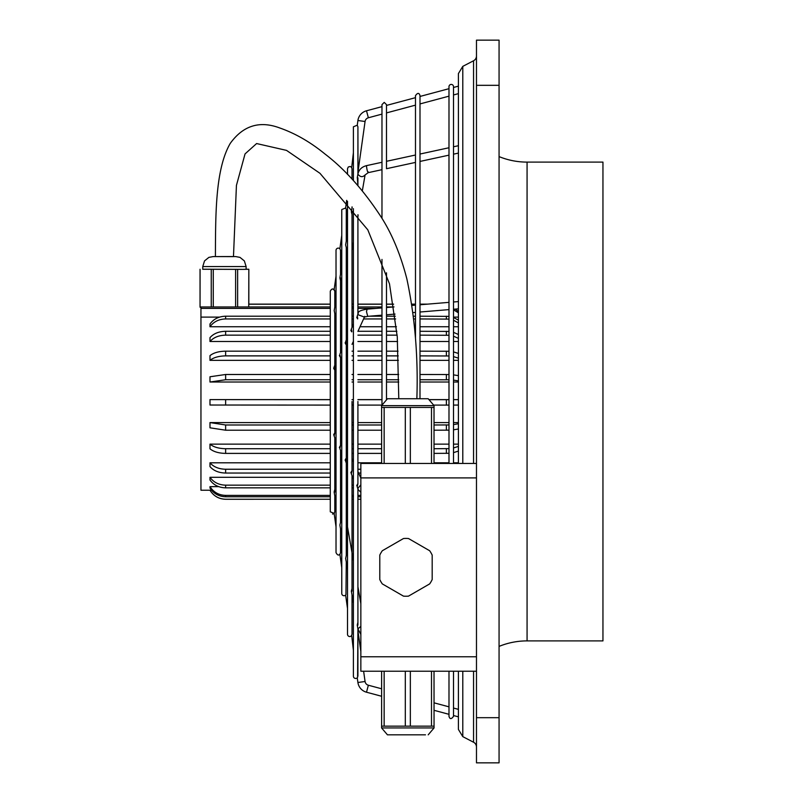 <?xml version="1.0" encoding="UTF-8"?>
<svg xmlns="http://www.w3.org/2000/svg" width="803" height="803" viewBox="0 0 803 803"><rect width="100%" height="100%" fill="white"/><g stroke="black" fill="none" stroke-linecap="round" stroke-linejoin="round"><path stroke-width="1.2" d="M334.48 512.956L334.138 513.398L330.284 511.802L330.284 291.198C331.8 288.287 333.305 288.287 334.801 291.198M334.801 433.329L334.801 369.671M335.373 499.245L334.801 499.245L335.383 499.265L336.025 502.999L334.138 492.028L334.801 489.328L334.801 438.247M332.542 514.061A2.258 2.258 0 0 0 334.138 513.398L334.801 511.772L334.801 495.963M340.221 553.799L339.88 554.231C338.645 555.716 337.36 555.174 336.025 552.635L336.025 250.365A2.258 2.258 0 0 1 339.88 248.769L341.767 235.339M345.681 207.997L341.767 209.533L341.767 593.467A2.258 2.258 0 0 0 345.621 595.063L347.508 608.493M345.952 594.632L346.284 562.04M351.694 635.464L353.4 650.41M347.508 201.322L347.508 634.3A2.258 2.258 0 0 0 351.353 635.896L352.025 634.29L352.025 595.073M353.4 208.66L353.4 676.216A2.258 2.258 0 0 0 357.245 677.812L357.907 682.5L365.064 681.496A4.517 4.517 0 0 0 368.366 685.23L381.626 688.783M357.917 676.196L357.917 628.98L357.586 677.381M386.494 399.462L386.494 272.799L386.494 304.136L393.6 304.136M386.494 168.7L415.482 162.417L386.494 168.7L386.494 104.631L386.494 105.424L415.482 97.665M415.482 105.143L386.494 112.912L386.494 161.303L415.482 155.019M473.559 463.441L473.559 60.757A5.42 5.42 0 0 0 476.48 55.949M462.789 671.218L462.789 736.632L473.559 742.243A5.42 5.42 0 0 1 476.48 747.051M499.064 646.395A74.077 74.077 0 0 1 527.069 640.894L602.953 640.894L602.953 162.106L527.069 162.106L527.069 640.894M499.064 156.605A74.077 74.077 0 0 0 527.069 162.106M381.977 114.116L368.366 117.77L366.499 110.784L381.977 106.638M419.999 96.45L448.987 88.681M453.504 87.467L458.413 86.162M419.999 103.928L448.987 96.159M453.504 94.955L458.413 93.64M368.366 117.77A4.517 4.517 0 0 0 365.064 121.504L357.907 120.5A11.744 11.744 0 0 1 366.499 110.784M434.021 702.826L448.987 706.841M453.504 708.045L458.413 709.36M357.907 682.5A11.744 11.744 0 0 0 366.499 692.216L381.626 696.271M434.021 710.304L448.987 714.319M453.504 715.533L458.413 716.838M336.025 371.367L334.801 370.685M356.743 317.215C357.837 319.795 357.997 319.423 357.245 316.111L358.198 313.321L357.907 314.666L364.321 317.044M350.851 330.174C351.945 332.743 352.115 332.372 351.353 329.069L353.4 323.88M345.119 342.791C346.203 345.36 346.374 344.999 345.621 341.687L347.508 336.828M339.378 355.408C340.472 357.977 340.633 357.616 339.88 354.304L341.767 349.446M333.636 368.025C334.731 370.605 334.901 370.233 334.138 366.921L336.025 362.063M336.025 509.493L334.801 509.514L336.025 509.493M357.917 630.626L360.848 651.504M363.618 671.218L365.064 681.496M340.542 552.615L340.542 528.996L340.542 552.635L339.88 554.231L341.767 567.661M334.138 513.398L336.025 526.828M476.48 762.85L476.48 40.15L499.064 40.15L499.064 762.85L476.48 762.85M202.757 269.206L243.219 269.376L202.757 269.266L202.757 266.556L246.119 266.556L244.353 260.905L239.977 257.372L235.701 256.579L215.405 256.579L233.472 256.619L236.433 185.413L245.045 153.915L256.609 143.546L286.52 150.382L319.965 173.307L367.814 229.839L389.495 283.84L397.274 336.828L398.79 398.74M360.848 492.299L358.198 489.679L357.245 486.889C358.008 483.587 357.837 483.215 356.743 485.785M353.4 479.12L351.353 473.931C352.115 470.628 351.945 470.257 350.851 472.826M347.508 466.172L345.621 461.313C346.374 458.011 346.203 457.64 345.119 460.209M341.767 453.554L339.88 448.696C340.633 445.394 340.472 445.023 339.378 447.592M336.025 440.937L334.138 436.079C334.901 432.767 334.731 432.405 333.636 434.975M340.894 314.093L340.542 315.007M336.025 316.141L334.801 315.699M357.917 177.864L357.917 185.634L357.315 177.583M352.025 326.901L352.025 214.562L351.353 211.862L352.166 207.084M346.284 339.518L346.284 247.595L345.621 244.905L347.508 233.934M340.542 352.136L340.542 280.638L339.88 277.938L341.767 266.967M334.801 313.672L334.801 364.753L334.801 313.672L334.209 310.6M358.008 629.331L357.245 625.045L357.917 622.355L357.917 489.057M353.4 602.983L351.353 591.138L352.025 588.438L352.025 476.099M345.681 558.466L346.284 555.405L346.284 463.482M341.767 536.033L339.88 525.062L340.542 522.362L340.542 450.864L340.542 522.372M336.025 293.507L334.801 293.486L336.025 293.507M357.917 172.374L365.064 121.504M353.4 180.585L353.4 126.784L357.275 125.208L357.907 120.5M357.245 125.188L357.917 126.794L358.008 173.669M351.694 167.536L353.4 152.59M347.508 174.381L347.508 168.7L348.301 166.984L350.228 166.492L351.383 167.124L352.025 168.71L352.025 179.099L352.025 168.7M346.284 240.96L346.284 209.543L345.621 207.937L346.685 200.348M339.88 248.769L340.542 250.385L340.542 274.004L340.542 250.365M332.542 288.939A2.258 2.258 0 0 1 334.138 289.602L336.025 276.172M334.741 290.666L334.138 289.602L334.801 291.228L334.801 307.037L334.801 291.228M334.801 487.301L336.025 486.859M340.542 487.993L340.894 488.907M334.801 432.315L336.025 431.633M360.848 473.047L358.57 473.047M347.508 473.047L346.284 473.047M341.767 473.047L340.542 473.047M336.025 473.047L334.801 473.047M330.284 473.047L225.633 473.047C218.807 472.887 213.588 470.739 209.984 466.613L209.984 462.799L330.284 462.799M209.984 462.799C213.588 466.934 218.807 469.082 225.633 469.243L330.284 469.243M334.801 469.243L336.025 469.243M340.542 469.243L341.767 469.243M346.284 469.243L347.508 469.243M357.917 469.243L360.848 469.243M200.951 307.238L200.047 307.208L200.077 269.276M211.249 306.957L211.249 269.477M202.757 266.556L204.524 260.905L208.9 257.372L213.176 256.579L233.472 256.548M248.739 306.957L248.83 269.266L243.219 269.376L246.119 269.266L246.119 266.556M246.119 269.206L248.8 269.256M330.284 495.391L225.633 495.391C218.807 495.18 213.588 492.259 209.984 486.648L209.984 488.013C213.588 493.624 218.807 496.545 225.633 496.766L330.284 496.766M330.284 399.673L209.984 399.613L209.984 405.023L330.284 405.093M330.284 351.172L225.633 351.172C218.807 351.282 213.588 352.768 209.984 355.639L209.984 360.346C213.588 357.486 218.807 356 225.633 355.88L330.284 355.88M330.284 448.716L225.633 448.716C218.807 448.596 213.588 447.08 209.984 444.139L209.984 448.817C213.588 451.748 218.807 453.273 225.633 453.394L330.284 453.394M237.628 306.957L237.628 269.477M225.633 499.245C218.807 499.014 213.588 496.003 209.984 490.201L209.984 490.231C213.588 496.033 218.807 499.044 225.633 499.265L330.284 499.245L225.633 499.265M248.739 304.196L330.284 304.196M334.801 304.196L335.303 304.196M346.284 304.196L347.508 304.196M352.025 304.196L353.4 304.196M357.917 304.196L381.977 304.196M386.494 304.196L393.611 304.196M411.899 304.196L415.482 304.196M419.999 304.196L426.885 304.196M448.987 405.093L433.781 405.093M381.867 405.093L357.917 405.093M353.4 405.093L352.025 405.093M347.508 405.093L346.284 405.093M341.767 405.093L340.542 405.093M336.025 405.093L334.801 405.093M334.801 399.673L336.025 399.673M340.542 399.673L341.767 399.673M346.284 399.673L347.508 399.673M352.025 399.673L353.4 399.673M357.917 399.673L381.977 399.673M429.404 399.673L448.987 399.673M330.284 331.288L225.633 331.288C218.807 331.448 213.588 333.566 209.984 337.641L209.984 341.496C213.588 337.421 218.807 335.313 225.633 335.152L330.284 335.152M330.284 424.988L225.633 424.988L209.984 422.589L209.984 427.808L225.633 430.207L330.284 430.207M353.4 487.843L352.025 487.843M347.508 487.843L346.284 487.843M341.767 487.843L340.542 487.843M330.284 487.843L225.633 487.843C218.807 487.642 213.588 485.022 209.984 479.983L209.984 477.303L330.284 477.303M209.984 477.303C213.588 482.342 218.807 484.962 225.633 485.163L330.284 485.163M334.801 485.163L336.025 485.163M340.542 485.163L341.767 485.163M346.284 485.163L347.508 485.163M352.025 485.163L353.4 485.163M235.61 306.957L235.61 269.497M215.405 256.579L233.472 256.619M448.987 453.293L434.021 453.394M381.626 453.394L357.917 453.394M353.4 453.394L352.025 453.394M341.697 453.394L340.542 453.394M336.025 453.394L334.801 453.394M334.801 448.716L336.025 448.716M352.025 448.716L353.4 448.716M357.917 448.716L381.626 448.716M434.021 448.716L448.987 448.616M458.413 444.139L453.504 444.139M448.987 444.139L434.021 444.139M381.626 444.139L357.917 444.139M353.4 444.139L352.025 444.139M347.508 444.139L346.284 444.139M336.025 444.139L334.801 444.139M330.284 444.139L209.984 444.139M458.413 422.589L453.504 422.589M448.987 422.589L434.021 422.589M381.626 422.589L357.917 422.589M353.4 422.589L352.025 422.589M347.508 422.589L346.284 422.589M341.767 422.589L340.542 422.589M336.025 422.589L334.801 422.589M330.284 422.589L209.984 422.589M458.413 399.613L453.504 399.613M448.987 399.613L429.334 399.613M381.977 399.613L357.917 399.613M353.4 399.613L352.025 399.613M347.508 399.613L346.284 399.613M341.767 399.613L340.542 399.613M336.025 399.613L334.801 399.613M330.284 399.613L209.984 399.613M330.284 374.489L225.633 374.489L209.984 376.768L209.984 382.017L330.284 382.017M334.801 382.017L336.025 382.017M340.542 382.017L341.767 382.017M346.284 382.017L347.508 382.017M352.025 382.017L353.4 382.017M357.917 382.017L381.977 382.017M386.494 382.017L398.74 382.017M419.999 382.017L448.987 382.017M453.504 382.017L458.413 382.017M209.984 360.346L330.284 360.346M334.801 360.346L336.025 360.346M346.284 360.346L347.508 360.346M352.025 360.346L353.4 360.346M357.917 360.346L381.977 360.346M386.494 360.346L398.388 360.346M419.999 360.346L448.987 360.346M453.504 360.346L458.413 360.346M209.984 341.496L330.284 341.496M334.801 341.496L336.025 341.496M340.542 341.496L341.767 341.496M357.917 341.496L381.977 341.496M386.494 341.496L397.575 341.496M419.999 341.496L448.987 341.496M453.504 341.496L458.413 341.496M330.284 316.211L225.633 316.211C218.807 316.402 213.588 319.002 209.984 324.01L209.984 326.751L330.284 326.751M334.801 326.751L336.025 326.751M340.542 326.751L341.767 326.751M346.284 326.751L347.508 326.751M360.025 326.751L381.977 326.751M386.494 326.751L396.451 326.751M414.599 326.751L415.482 326.751M419.999 326.751L448.987 326.751M453.504 326.751L458.413 326.751M209.984 490.231L200.951 490.231L200.951 317.105L219.59 317.105M453.504 317.105L458.413 317.105M458.413 462.799L453.504 462.799M448.987 462.799L434.021 462.799M381.626 462.799L357.917 462.799M341.767 462.799L340.542 462.799M336.025 462.799L334.801 462.799M209.984 486.648L218.737 486.648M352.567 477.303L352.025 477.303M347.508 477.303L346.284 477.303M341.767 477.303L340.542 477.303M336.025 477.303L334.801 477.303M209.984 490.201L211.53 490.201M200.951 317.105L200.951 308.392L330.284 308.392M330.284 306.957L200.951 306.957L200.951 308.392M209.984 382.017L225.633 379.739L330.284 379.739M209.984 326.751C213.588 321.742 218.807 319.152 225.633 318.952L330.284 318.952M346.284 306.957L347.508 306.957M352.025 306.957L353.4 306.957M357.917 306.957L381.977 306.957M386.494 306.957L393.54 306.957M458.413 311.383L455.08 309.115M453.504 309.807L458.413 312.819M346.284 308.392L347.508 308.392M352.025 308.392L353.4 308.392M357.917 308.392L376.155 308.392M448.987 379.789L419.999 379.739M398.73 379.739L386.494 379.739M381.977 379.739L357.917 379.739M353.4 379.739L352.025 379.739M347.508 379.739L346.284 379.739M341.767 379.739L340.542 379.739M336.025 379.739L334.801 379.739M334.801 374.489L336.025 374.489M340.542 374.489L341.767 374.489M346.284 374.489L347.508 374.489M352.025 374.489L353.4 374.489M357.917 374.489L381.977 374.489M386.494 374.489L398.669 374.489M419.999 374.489L448.987 374.539M448.987 430.157L434.021 430.207M381.626 430.207L357.917 430.207M353.4 430.207L352.025 430.207M347.508 430.207L346.284 430.207M341.767 430.207L340.542 430.207M336.025 430.207L334.801 430.207M334.801 424.988L336.025 424.988M340.542 424.988L341.767 424.988M346.284 424.988L347.508 424.988M352.025 424.988L353.4 424.988M357.917 424.988L381.626 424.988M434.021 424.988L448.987 424.938M360.848 496.766L357.917 496.766M353.4 496.766L352.025 496.766M347.508 496.766L346.284 496.766M346.284 495.391L347.508 495.391M352.025 495.391L353.4 495.391M357.917 495.391L360.848 495.391M346.284 499.245L347.508 499.245L346.284 499.265M352.025 499.245L353.4 499.245L352.025 499.265M357.917 499.245L360.848 499.245L357.917 499.265L357.917 586.752L360.848 603.655M453.504 424.596L458.413 423.763M458.413 428.993L453.504 429.826M453.504 399.663L458.413 399.643M458.413 405.063L453.504 405.083M453.504 374.86L458.413 375.653M458.413 380.893L453.504 380.11M334.801 351.172L336.025 351.172M352.025 351.172L353.4 351.172M357.917 351.172L381.977 351.172M386.494 351.172L398.067 351.172M419.999 351.172L448.987 351.262M453.504 351.895L458.413 353.44M458.413 358.148L453.504 356.612M448.987 355.98L419.999 355.88M398.248 355.88L386.494 355.88M381.977 355.88L357.917 355.88M353.4 355.88L352.025 355.88M347.508 355.88L346.776 355.88M336.025 355.88L334.801 355.88M448.987 335.283L419.999 335.152M397.154 335.152L386.494 335.152M381.977 335.152L357.917 335.152M347.508 335.152L346.284 335.152M341.767 335.152L340.542 335.152M336.025 335.152L334.801 335.152M334.801 331.288L336.025 331.288M340.542 331.288L341.767 331.288M346.284 331.288L347.508 331.288M357.967 331.288L381.977 331.288M386.494 331.288L396.853 331.288M414.98 331.288L415.482 331.288M419.999 331.288L448.987 331.428M453.504 332.322L458.413 334.52M458.413 338.374L453.504 336.186M213.267 306.957L213.267 269.497M334.801 316.211L336.025 316.211M340.542 316.211L341.767 316.211M346.284 316.211L347.508 316.211M352.025 316.211L353.4 316.211M369.35 316.211L381.977 316.211M386.494 316.211L395.317 316.211M413.515 316.211L415.482 316.211M419.999 316.211L448.987 316.372M453.504 317.476L458.413 320.176M458.413 322.916L453.504 320.216M448.987 319.112L419.999 318.952M415.482 318.952L413.826 318.952M395.648 318.952L386.494 318.952M381.977 318.952L363.578 318.952M353.4 318.952L352.025 318.952M347.508 318.952L346.284 318.952M341.767 318.952L340.542 318.952M336.025 318.952L334.801 318.952M453.504 447.974L458.413 446.388M458.413 451.065L453.504 452.651M434.052 405.625L428.2 398.74L387.447 398.74L381.596 405.625L434.052 405.625L434.052 407.432L431.502 407.432L431.502 463.441M410.343 463.441L410.343 407.432L431.502 407.432M384.145 463.441L384.145 407.432L405.304 407.432L405.304 463.441M410.343 407.432L405.304 407.432M384.145 407.432L381.626 407.432L381.626 463.441M476.48 463.441L360.848 463.441L360.848 477.895L476.48 477.895M360.848 477.895L360.848 671.218L476.48 671.218M432.185 579.545A28.908 28.908 0 0 1 429.665 583.901L408.506 596.127A28.908 28.908 0 0 1 403.467 596.127L382.308 583.901A28.908 28.908 0 0 1 379.789 579.545L379.789 555.104A28.908 28.908 0 0 1 382.308 550.748L403.467 538.532A28.908 28.908 0 0 1 408.506 538.532L429.665 550.748A28.908 28.908 0 0 1 432.185 555.104L432.185 579.545M434.052 726.143L381.596 726.143L381.596 727.95L434.052 727.95L434.021 671.218M425.47 734.825L387.447 734.825L425.47 734.825M381.626 726.143L381.626 671.218M410.343 726.143L410.343 671.218M431.502 726.143L431.502 671.218M384.145 726.143L384.145 671.218M405.304 726.143L405.304 671.218M434.021 407.432L434.021 463.441M346.284 247.595L346.284 555.405M381.977 404.883L381.977 259.409M346.284 209.543L345.772 208.107M357.917 313.943L357.917 214.732L357.917 313.943M357.917 401.5L357.917 484.139M448.987 463.441L448.987 86.674A2.258 2.258 0 0 1 451.246 84.415A2.258 2.258 0 0 1 453.504 86.674L453.504 463.441M340.542 445.946L340.542 357.054L340.542 445.946M352.025 471.18L352.025 401.5M453.504 671.218L453.504 716.326C451.376 719.337 449.871 719.337 448.987 716.326L448.987 671.218M381.977 218.326L381.977 104.631L384.236 102.372L386.494 104.631M352.025 207.927L352.025 206.893L352.025 207.927M419.999 398.74L419.999 95.647C419.126 92.646 417.62 92.646 415.482 95.647L415.482 338.284M473.559 60.757L462.789 66.368L462.789 463.441M473.559 742.243L473.559 671.218M366.499 692.216L368.366 685.23M357.927 629.05L360.848 634.39L357.907 628.839L360.848 626.41M358.198 489.679L357.907 488.334L360.848 484.821M364.773 316.312L364.16 317.125L367.734 316.342L366.499 311.664L367.132 309.145L381.977 307.91M368.366 171.952C367.744 172.816 367.122 170.929 366.499 166.311L366.67 165.599L381.977 162.276M368.196 172.665L381.977 169.674L368.196 172.665L365.064 174.974C362.675 177.443 360.296 177.172 357.907 174.161L357.927 173.95C358.961 169.574 361.882 166.793 366.67 165.599C361.882 166.793 358.961 169.574 357.927 173.95L357.265 177.754M476.48 717.681L499.064 717.681M476.48 85.319L499.064 85.319M225.633 469.243L225.633 473.047M225.633 495.391L225.633 496.766M225.633 399.673L225.633 405.093M225.633 351.172L225.633 355.88M225.633 448.716L225.633 453.394M446.378 405.093L446.378 399.673M225.633 331.288L225.633 335.152M225.633 424.988L225.633 430.207M225.633 485.163L225.633 487.843M446.378 453.394L446.378 448.716M225.633 374.489L225.633 379.739M225.633 316.211L225.633 318.952M446.378 379.739L446.378 374.489M446.378 430.207L446.378 424.988M446.378 355.88L446.378 351.172M446.378 335.152L446.378 331.288M446.378 318.952L446.378 316.211M360.848 656.764L476.48 656.764M462.789 736.632L458.413 729.425L458.413 671.218M462.789 66.368L458.413 73.575L458.413 463.441M386.494 307.539L394.032 306.917M412.08 305.421L415.482 305.14M419.999 304.769L448.987 302.36M453.504 301.988L458.413 301.587M367.132 309.145C360.878 310.129 357.907 311.524 358.198 313.321M419.999 154.035L448.987 147.752M453.504 146.778L458.413 145.714M346.284 356.974L347.508 354.284M352.025 344.357L353.4 341.335M357.917 331.398L364.472 316.974M419.999 161.433L448.987 155.15L419.999 161.433M453.504 154.166L458.413 153.102L453.504 154.166M346.284 283.188L347.508 276.152M352.025 250.155L353.4 242.245M357.917 216.248L358.128 215.023M362.324 190.843L365.044 175.184M345.631 558.296L347.508 569.066M334.801 304.136L336.025 300.001L334.158 310.771M330.284 304.136L248.83 304.136L248.83 269.266M346.284 304.136L347.508 304.136M352.025 304.136L353.4 304.136M357.917 304.136L381.977 304.136M411.889 304.136L415.482 304.136M419.999 304.136L427.597 304.136M200.047 307.208L200.047 269.266M387.447 734.825L381.596 727.95M334.801 499.265L334.801 509.514M334.801 365.455L334.801 401.5M381.596 407.432L381.596 405.625M357.917 174.02L357.917 126.784M367.734 316.342L381.977 315.167M386.494 314.786L395.046 314.083M413.073 312.588L415.482 312.387M419.999 312.016L448.987 309.617M453.504 309.245L458.413 308.834M346.284 446.026L347.508 448.716M352.025 458.643L353.4 461.665M357.917 471.602L360.848 478.056M346.284 519.812L353.4 560.755M215.405 256.609C215.626 215.485 215.114 169.443 230.27 143.366C243.158 125.539 259.67 120.42 279.815 127.988C295.333 133.428 310.349 142.071 324.864 153.915C345.029 169.323 363.889 190.512 381.445 217.462C392.185 234.366 400.657 254.832 406.85 278.862C414.93 316.974 418.263 356.933 416.857 398.74M357.917 488.636L357.917 625.135M340.542 352.547L340.542 277.848M340.542 280.638L340.542 352.838M352.025 327.313L352.025 211.781M334.801 437.826L334.801 492.109M352.025 475.687L352.025 591.219M428.2 734.825L434.052 727.95"/></g></svg>
